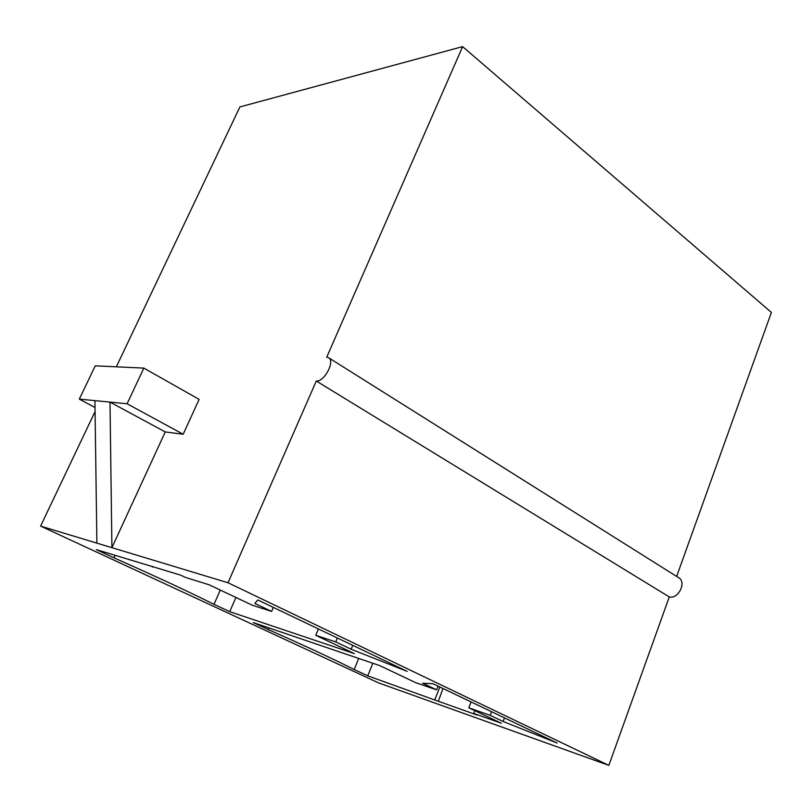 <?xml version="1.0" encoding="UTF-8"?>
<svg xmlns="http://www.w3.org/2000/svg" width="812" height="812" viewBox="0 0 812 812"><rect width="100%" height="100%" fill="white"/><g stroke="black" fill="none" stroke-linecap="round" stroke-linejoin="round"><path stroke-width="1.22" d="M442.976 688.485L438.328 701.274L477.253 715.098L473.741 713.443L474.817 710.673M438.328 701.274L367.734 675.817L354.174 669.514C333.945 659.283 305.332 645.976 268.346 629.604L253.242 622.581L379.6 665.556L415.602 682.618L436.612 689.865L422.666 683.227L433.009 683.724L557.083 743.031L503.115 721.482L490.225 715.352L468.808 707.831L501.329 723.238L473.741 713.443M96.323 549.622L180.67 575.15L185.501 577.423L209.202 584.813L252.329 605.244L271.624 611.426L254.877 603.458L257.749 599.946L407.147 671.362L351.149 649.235L335.792 641.927L315.746 635.299L354.347 653.589L229.735 611.659L214.013 604.341C188.719 591.694 155.376 576.185 113.995 557.834L96.323 549.622M40.6 526.115L378.504 682.862L608.848 765.371L228.01 582.752L40.6 526.115L95.075 411.542M143.856 368.1L127.088 403.757L109.996 402.102L165.262 431.933L111.914 547.674L109.996 402.102L79.302 399.118L95.258 365.836L143.856 368.1L199.133 399.382L183.177 434.247L165.262 431.933M116.339 366.821L239.885 106.94L462.627 46.629L771.4 312.427L676.65 576.439M438.074 686.14L436.612 689.865M269.046 627.96L268.346 629.604M358.701 658.451L354.174 669.514M372.84 663.252L367.734 675.817M434.867 699.65L439.84 686.982M471.092 701.923L468.808 707.831M491.615 711.728L490.225 715.352M504.485 717.879L503.115 721.482M328.474 357.645C335.518 360.711 324.374 382.107 316.284 381.021L669.291 596.932C678.487 599.429 686.901 581.798 678.538 577.626L328.474 357.645L326.718 357.189L462.627 46.629M608.848 765.371L669.291 596.932M228.01 582.752L316.284 381.021M235.906 597.47L229.735 611.659M96.892 543.126L94.923 400.631M127.088 403.757L183.177 434.247M79.302 399.118L95.014 407.502M352.743 645.357L351.149 649.235M337.406 638.029L335.792 641.927M318.405 628.945L315.746 635.299M220.275 590.06L214.013 604.341M115.091 555.469L113.995 557.834M273.339 607.406L271.624 611.426M152.747 566.461L152.453 567.121"/></g></svg>
